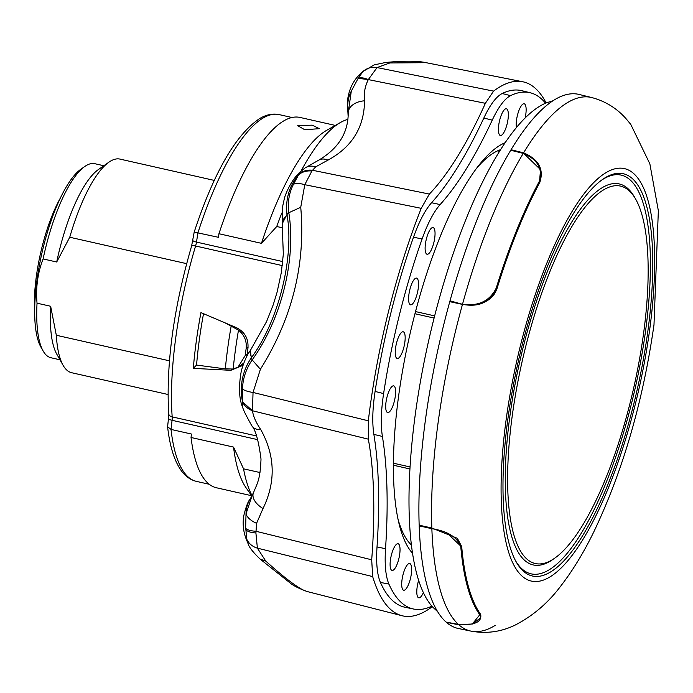 <?xml version="1.0" encoding="UTF-8"?>
<svg xmlns="http://www.w3.org/2000/svg" width="693" height="693" viewBox="0 0 693 693"><rect width="100%" height="100%" fill="white"/><g stroke="black" fill="none" stroke-linecap="round" stroke-linejoin="round"><path stroke-width="1.04" d="M506.687 108.879A13.687 4.054 102.7 0 0 506.384 108.766A13.687 4.054 102.7 0 0 499.532 120.781A13.687 4.054 102.7 0 0 500.086 135.378A13.687 4.054 102.7 0 0 500.346 135.473A13.687 4.054 102.7 0 0 507.215 123.545A13.687 4.054 102.7 0 0 506.687 108.879M525.121 118.035A13.687 4.054 102.7 0 0 524.471 103.872A13.687 4.054 102.7 0 0 524.159 103.768A13.687 4.054 102.7 0 0 518.277 112.344A13.687 4.054 102.7 0 0 516.441 127.616M433.801 242.775A13.687 4.054 102.7 0 0 433.082 227.547A13.687 4.054 102.7 0 0 426.36 239.033A13.687 4.054 102.7 0 0 427.044 254.244A13.687 4.054 102.7 0 0 433.801 242.775M386.937 397.34A13.687 4.054 102.7 0 0 387.621 412.56A13.687 4.054 102.7 0 0 394.378 401.091A13.687 4.054 102.7 0 0 393.65 385.854A13.687 4.054 102.7 0 0 386.937 397.34M396.483 343.278A13.687 4.054 102.7 0 0 397.167 358.498A13.687 4.054 102.7 0 0 403.924 347.02A13.687 4.054 102.7 0 0 403.196 331.791A13.687 4.054 102.7 0 0 396.483 343.278M417.29 293.338A13.687 4.054 102.7 0 0 416.571 278.11A13.687 4.054 102.7 0 0 409.849 289.596A13.687 4.054 102.7 0 0 410.533 304.816A13.687 4.054 102.7 0 0 417.29 293.338M398.371 543.84A13.687 4.054 102.7 0 0 398.059 543.728A13.687 4.054 102.7 0 0 391.216 555.743A13.687 4.054 102.7 0 0 391.77 570.339A13.687 4.054 102.7 0 0 392.03 570.434A13.687 4.054 102.7 0 0 398.899 558.506A13.687 4.054 102.7 0 0 398.371 543.84M418.624 580.457A13.687 4.054 102.7 0 0 418.459 597.712A13.687 4.054 102.7 0 0 418.719 597.808A13.687 4.054 102.7 0 0 423.354 592.654M409.979 563.626A13.687 4.054 102.7 0 0 409.676 563.522A13.687 4.054 102.7 0 0 402.824 575.528A13.687 4.054 102.7 0 0 403.378 590.124A13.687 4.054 102.7 0 0 403.638 590.219A13.687 4.054 102.7 0 0 410.507 578.3A13.687 4.054 102.7 0 0 409.979 563.626M380.422 582.423C377.131 574.679 375.996 562.855 377.018 546.95L385.533 548.691C384.52 564.604 385.654 576.411 388.929 584.095L380.422 582.423A264.804 78.43 102.7 0 0 405.007 607.259L413.548 609.026A264.648 78.387 102.7 0 0 431.895 606.167M383.601 393.589C381.029 410.724 380.622 425.008 382.397 436.443L373.873 434.398C372.098 422.964 372.496 408.645 375.086 391.441L383.601 393.589A264.648 78.387 102.7 0 1 422.106 238.972L413.496 237.205C419.109 221.5 425.13 210.014 431.566 202.737L440.133 204.574C433.705 211.859 427.702 223.328 422.106 238.972M510.568 95.643C504.591 98.727 498.492 106.887 492.255 120.123L483.827 118.053C490.072 104.773 496.188 96.596 502.174 93.52L510.568 95.643A264.648 78.387 102.7 0 1 530.206 92.749L521.742 90.67A264.804 78.43 102.7 0 0 502.174 93.52M373.873 434.398A319.404 94.603 -77.3 0 1 377.018 546.95M385.533 548.691A319.404 94.603 102.7 0 0 382.397 436.443M483.827 118.053A319.404 94.603 -77.3 0 1 431.566 202.737M440.133 204.574A319.404 94.603 102.7 0 0 492.255 120.123M413.496 237.205A264.804 78.43 102.7 0 0 375.086 391.441M546.136 102.971A273.726 81.072 102.7 0 0 522.652 81.739A273.726 81.072 102.7 0 0 493.563 91.129L485.377 103.309A306.089 90.653 -77.3 0 1 429.365 194.075L421.231 208.333A273.726 81.072 102.7 0 0 368.321 420.807L368.329 439.163A306.089 90.653 -77.3 0 1 371.699 559.797L372.669 576.593A273.726 81.072 102.7 0 0 396.976 613.833A273.726 81.072 102.7 0 0 401.983 615.713A273.726 81.072 102.7 0 0 432.319 606.644M545.547 103.214A264.648 78.387 102.7 0 0 535.256 94.62A264.648 78.387 102.7 0 0 530.206 92.749M388.929 584.095A264.648 78.387 102.7 0 0 413.548 609.026M242.611 407.38L242.377 401.741L252.477 410.767C253.222 416.259 256.003 422.565 260.819 429.686A18.252 10.646 151.3 0 1 251.724 425.649L251.724 425.649C243.451 410.68 243.737 410.239 242.611 407.38M245.625 528.335L246.032 513.834A18.252 9.165 16 0 0 256.575 523.328L255.908 532.96A18.252 7.268 172.2 0 1 245.911 529.868L245.625 528.335A18.252 6.497 -6.5 0 0 255.856 531.245L371.699 559.797M253.352 493.07L253.959 491.848A18.252 10.516 25.3 0 0 253.56 492.558A18.252 10.516 25.3 0 0 263.019 508.523L256.575 523.328M251.724 425.649C255.552 429.773 258.645 440.904 261.01 459.043C260.213 480.24 257.164 483.255 253.56 492.558L250.32 498.795A36.504 31.627 -146.1 0 0 246.032 513.834L252.079 495.712A200.771 59.459 102.7 0 1 243.538 468.823L233.541 447.089L191.034 437.482L191.433 434.035L171.024 429.426A187.994 55.683 102.7 0 0 196.37 481.366L209.191 484.26M348.232 112.526L351.299 91.147L358.16 78.309L368.321 79.591C364.89 86.486 363.634 93.564 364.553 100.823A18.252 12.457 -178.7 0 0 348.224 112.829C348.276 132.64 338.513 148.38 318.919 160.048L304.972 168.009A18.252 13.99 56.4 0 1 315.713 166.831L311.885 171.006A18.252 16 -158.5 0 0 298.562 174.801L298.614 174.333A18.252 16.398 23.3 0 1 312.396 170.235L429.365 194.075M318.919 160.048A18.252 12.067 61.2 0 1 327.945 160.135L315.713 166.831M298.614 174.333L299.679 172.366C291.406 180.31 286.209 192.186 284.502 197.912L282.276 208.099L282.181 223.804L283.324 254.201L281.289 272.73L277.113 292.117L273.233 304.781L266.614 321.491L250.416 350.355L251.264 357.891C242.585 370.885 239.596 385.169 242.299 400.727L242.377 401.741A18.252 15.22 10.1 0 0 252.477 410.767L253.04 392.455L368.321 420.807M348.224 112.829L348.258 111.287M348.258 111.192L347.557 106.072M351.299 91.147A36.504 33.714 167.6 0 0 347.773 107.458L348.137 114.986M361.313 72.973L358.16 78.309A18.252 8.411 -142.2 0 1 368.321 79.591L377.07 67.559A18.252 16.883 -136.2 0 0 363.167 71.37L374.203 64.865L385.793 62.457C408.723 60.274 420.14 61.356 426.117 62.691L389.812 62.95L377.07 67.559L493.563 91.129M242.299 400.727L242.515 388.972C242.723 378.889 245.937 369.196 252.165 359.901C281.462 319.144 296.327 258.957 288.816 212.716C287.508 202.295 289.068 192.81 293.494 184.26L298.562 174.801C289.189 186.105 285.325 199.324 286.989 214.458L287.058 215.029C294.508 256.808 278.517 321.067 251.611 357.389A36.504 12.119 -145.7 0 1 250.953 349.567M251.611 357.389L251.264 357.891L252.165 359.901L260.403 369.256L253.04 392.455A18.252 5.197 2 0 1 242.515 388.972M287.058 215.029A36.504 16.528 172.4 0 0 282.302 224.818M311.885 171.006L304.781 184.693L300.736 207.285L288.816 212.716L286.989 214.458L282.19 223.804M248.163 543.797L246.708 539.015L245.911 529.868L246.734 540.419C243.46 532.614 242.446 524.488 243.702 516.06C245.868 507.051 247.99 501.429 250.06 499.185L251.386 497.08M250.034 499.229L251.429 497.002M348.085 115.514L347.565 106.159M364.553 100.823C364.206 127.313 352.001 147.089 327.945 160.135M293.494 184.26A18.252 7.536 26.7 0 1 304.781 184.693L421.231 208.333M300.736 207.285C305.734 264.224 292.29 318.217 260.403 369.256M358.524 77.651L363.167 71.37M260.819 429.686C275.19 455.647 275.927 481.921 263.019 508.523M255.908 532.96L257.389 548.154L265.757 561.087C282.294 575.918 294.655 585.507 302.832 589.838L307.051 591.51C298.804 588.461 293.113 585.576 289.995 582.856L260.048 559.034L265.757 561.087M246.708 539.015A18.252 15.878 -8.5 0 0 257.389 548.154L372.669 576.593M411.339 544.958A205.786 60.949 -77.3 0 1 404.807 536.304A205.786 60.949 -77.3 0 1 397.851 518.615M477.165 167.628A205.786 60.949 -77.3 0 1 491.051 154.643A205.786 60.949 -77.3 0 1 500.667 149.645M412.456 553.187A214.917 63.652 -77.3 0 1 409.372 336.763A214.917 63.652 -77.3 0 1 505.214 142.689M462.404 304.392L449.774 301.672A273.778 81.09 -77.3 0 0 419.161 525.181L431.834 528.014L457.363 538.305L461.703 546.586A263.617 78.075 102.7 0 0 480.673 614.396C482.051 621.985 474.792 625.346 458.913 624.488L472.305 624.038L479.781 614.752A264.198 78.248 -77.3 0 1 460.793 546.872C457.475 537.257 447.808 531.193 431.8 528.681L419.187 525.866L419.274 525.207M552.581 559.58A193.503 57.311 -77.3 0 1 512.283 415.523A193.503 57.311 -77.3 0 1 603.196 190.107A193.503 57.311 -77.3 0 1 635.767 199.324A193.503 57.311 -77.3 0 1 633.792 387.474A193.503 57.311 -77.3 0 1 554.677 558.194A193.503 57.311 -77.3 0 1 552.581 559.58M554.677 558.194L552.754 559.537A195.322 57.848 -77.3 0 1 550.64 560.94A195.322 57.848 -77.3 0 1 509.97 415.523A195.322 57.848 -77.3 0 1 601.732 187.976A195.322 57.848 -77.3 0 1 634.615 197.28L635.767 199.324M281.826 213.02A200.771 59.459 102.7 0 0 276.732 226.507L261.452 243.338A189.813 56.22 -77.3 0 1 325.545 130.994A189.813 56.22 -77.3 0 1 326.853 130.215L340.514 122.462A200.771 59.459 102.7 0 0 339.137 123.285A200.771 59.459 102.7 0 0 301.074 171.015M347.721 119.43A200.771 59.459 102.7 0 0 340.514 122.462M304.79 129.756L297.695 125.693L312.214 125.147L319.378 128.664L304.79 129.756M168.52 418.165L167.593 426.758L171.024 429.426L172.063 420.304A5.475 1.81 6.5 0 1 168.52 418.165L168.685 413.704A5.475 3.734 -4.1 0 0 172.176 416.874A9.122 2.703 -77.3 0 1 172.063 420.304L257.753 439.665M169.438 360.819L56.315 335.256A109.511 32.432 102.7 0 0 63.063 365.246A109.511 32.432 102.7 0 0 71.691 372.73L168.001 394.49M56.315 335.256L50.65 306.263A99.471 29.461 102.7 0 0 56.713 354.028L63.063 365.246M50.65 306.263L37.041 303.188A99.471 29.461 102.7 0 0 43.113 350.953A99.471 29.461 102.7 0 0 50.944 357.744L59.979 359.788M103.829 165.74L94.794 163.695A99.471 29.461 102.7 0 0 85.88 165.757A99.471 29.461 102.7 0 0 84.806 166.467A99.471 29.461 102.7 0 0 43.105 258.931L56.705 262.006L69.742 237.24L186.616 263.652M437.586 611.607L432.865 607.241A263.738 78.11 -77.3 0 1 426.126 352.278A263.738 78.11 -77.3 0 1 539.258 106.531A263.738 78.11 -77.3 0 1 546.881 102.668L553.023 100.754M604.859 177.936A206.245 61.088 -77.3 0 1 647.808 331.479A206.245 61.088 -77.3 0 1 550.918 571.742A206.245 61.088 -77.3 0 1 516.19 561.919A206.245 61.088 -77.3 0 1 518.303 361.382A206.245 61.088 -77.3 0 1 602.633 179.409A206.245 61.088 -77.3 0 1 604.859 177.936M601.663 180.102A204.418 60.542 -77.3 0 1 602.919 179.296A204.418 60.542 -77.3 0 1 645.486 331.479A204.418 60.542 -77.3 0 1 549.454 569.62A204.418 60.542 -77.3 0 1 515.618 560.88M449.774 301.672L450.008 300.823A273.778 81.09 -77.3 0 1 510.732 150.251L511.053 149.723A273.778 81.09 -77.3 0 1 579.14 94.456L591.675 97.531C605.361 101.178 616.857 108.281 626.151 118.824L630.76 124.385L649.861 163.834L658.35 210.715L653.984 324.87C642.991 401.689 622.946 470.66 593.84 531.791C583.974 552.052 573.198 569.811 561.521 585.048C548.691 602.416 533.281 615.73 515.315 624.991C501.316 631.877 486.573 633.922 471.101 631.141A273.536 81.02 -77.3 0 1 458.887 624.835A273.536 81.02 -77.3 0 1 431.86 528.698M495.183 625.389A273.536 81.02 -77.3 0 1 471.101 631.141L458.463 628.525A273.778 81.09 -77.3 0 1 446.318 622.279L446.344 622.141M458.913 624.488L446.101 622.089A273.778 81.09 -77.3 0 1 419.187 525.866M511.053 149.723L523.587 152.85C538.634 159.234 544.057 169.049 539.864 182.294A263.617 78.075 102.7 0 0 497.072 288.409C490.341 302.226 478.82 307.527 462.526 304.314C475.978 307.294 493.589 301.819 496.794 288.401A263.392 78.014 -77.3 0 1 539.552 182.38L540.54 169.707M458.87 624.852L446.318 622.279M511.001 150.086L523.492 153.205L540.514 169.629L539.5 182.207A263.721 78.11 102.7 0 0 496.742 288.227C493.165 301.836 476.013 307.242 462.526 304.314L449.904 301.585M480.647 617.706L480.414 614.119A263.392 78.014 -77.3 0 1 461.46 546.361L457.233 538.192M450.008 300.823L462.526 304.314C478.638 306.419 489.882 300.979 496.257 287.993A264.198 78.248 -77.3 0 1 539.093 181.774C543.165 169.005 537.863 159.537 523.206 153.37L510.732 150.251M431.834 528.014A273.536 81.02 -77.3 0 1 438.227 421.742A273.536 81.02 -77.3 0 1 462.508 304.253A273.536 81.02 -77.3 0 1 523.267 153.378M446.058 532.137L461.347 546.638A263.721 78.11 102.7 0 0 480.301 614.396L480.595 617.844L472.539 623.96M591.675 97.531A273.536 81.02 -77.3 0 0 523.587 152.85L523.206 153.37M431.921 527.919L431.8 528.681M248.033 347.453L246.136 348.631C246.933 341.121 244.386 334.953 238.496 330.128L225.043 322.843M203.517 313.695A173.389 51.351 -77.3 0 0 196.561 365.072L225.312 368.884L233.169 369.022L238.054 367.091L245.183 355.587L247.089 354.409M238.063 367.099L243.823 363.054M196.561 365.072L193.312 368.364A182.519 54.054 -77.3 0 1 200.953 312.604L236.668 327.772C244.958 332.077 248.709 338.955 247.921 348.406A182.519 54.054 -77.3 0 0 246.821 356.436M238.998 366.51L243.234 364.631M34.65 312.344A82.588 24.463 -77.3 0 1 52.209 215.324A82.588 24.463 -77.3 0 1 60.56 197.687M214.293 180.414L119.958 159.095A109.511 32.432 102.7 0 0 108.957 162.145A109.511 32.432 102.7 0 0 69.742 237.24M108.957 162.145L98.406 169.542A99.471 29.461 102.7 0 0 56.705 262.006M84.806 166.467L80.96 169.161A95.825 28.378 102.7 0 0 41.788 253.699A95.825 28.378 102.7 0 0 40.8 346.872L43.113 350.953M37.041 303.188C35.664 287.682 37.682 272.929 43.105 258.931M261.452 243.338L218.945 233.732L218.382 237.292L194.456 232.138M168.685 413.704C165.965 364.042 173.605 308.134 191.606 245.98L194.213 232.008C213.955 172.34 235.793 134.511 259.728 118.52C266.329 114.596 272.834 113.297 279.244 114.622A187.994 55.683 102.7 0 0 197.973 232.683L196.474 242.091A9.122 2.703 -77.3 0 1 195.582 245.998A182.519 54.054 102.7 0 0 172.176 416.874L256.453 435.923M246.136 348.631A182.519 54.054 102.7 0 0 245.183 355.587M242.992 365.306L230.847 370.313L193.312 368.364M259.988 472.539L243.538 468.823M276.732 226.507L282.675 227.85M251.897 496.101L246.058 487.759A189.813 56.22 -77.3 0 1 233.541 447.089M251.628 495.72L216.372 487.751A189.813 56.22 -77.3 0 1 191.034 437.482M218.945 233.732A189.813 56.22 -77.3 0 1 300.052 117.455L335.299 125.424M389.812 62.95L385.793 62.457M368.329 439.163L252.477 410.767M485.377 103.309L368.321 79.591M649.584 330.379A211.486 62.639 -77.3 0 1 550.225 576.758A211.486 62.639 -77.3 0 1 506.185 419.308A211.486 62.639 -77.3 0 1 605.543 172.929A211.486 62.639 -77.3 0 1 649.584 330.379M523.354 152.789L523.024 153.318M539.864 182.294L539.093 181.774M497.072 288.409L496.257 287.993M479.781 614.752L480.673 614.396M460.793 546.872L461.703 546.586M431.713 527.988L431.618 528.646M234.936 327.988L235.845 327.425M225.312 368.884A181.488 53.751 -77.3 0 1 231.176 326.1M192.871 240.445A5.475 1.109 9.1 0 0 196.474 242.091L282.744 261.582M191.606 245.98A5.475 1.187 16.7 0 1 195.582 245.998L282.302 265.592M233.169 369.022A182.519 54.054 -77.3 0 1 238.496 330.128M230.847 370.313L231.921 369.213M434.104 318.07L414.977 313.747M415.54 311.573L434.658 315.895M409.892 468.953L393.373 465.22M393.381 463.193L410.013 466.952M304.972 168.009L299.679 172.366M361.252 73.034C346.907 85.438 346.907 104.782 347.565 106.133L347.565 106.133M242.55 407.224C238.955 398.172 238.557 386.018 241.363 370.755C243.979 361.677 247.003 354.877 250.416 350.363M426.117 62.691L522.652 81.739M260.048 559.026C252.806 552.044 248.77 546.768 247.912 543.208L246.734 540.419M361.244 73.034L363.73 70.825M307.06 591.51L401.983 615.713M196.37 481.366C189.969 479.79 184.624 475.779 180.345 469.317C173.934 459.572 169.681 445.382 167.593 426.758M472.305 624.038L472.773 623.873M279.244 114.622L292.065 117.524M499.618 151.325L497.565 150.857"/></g></svg>
